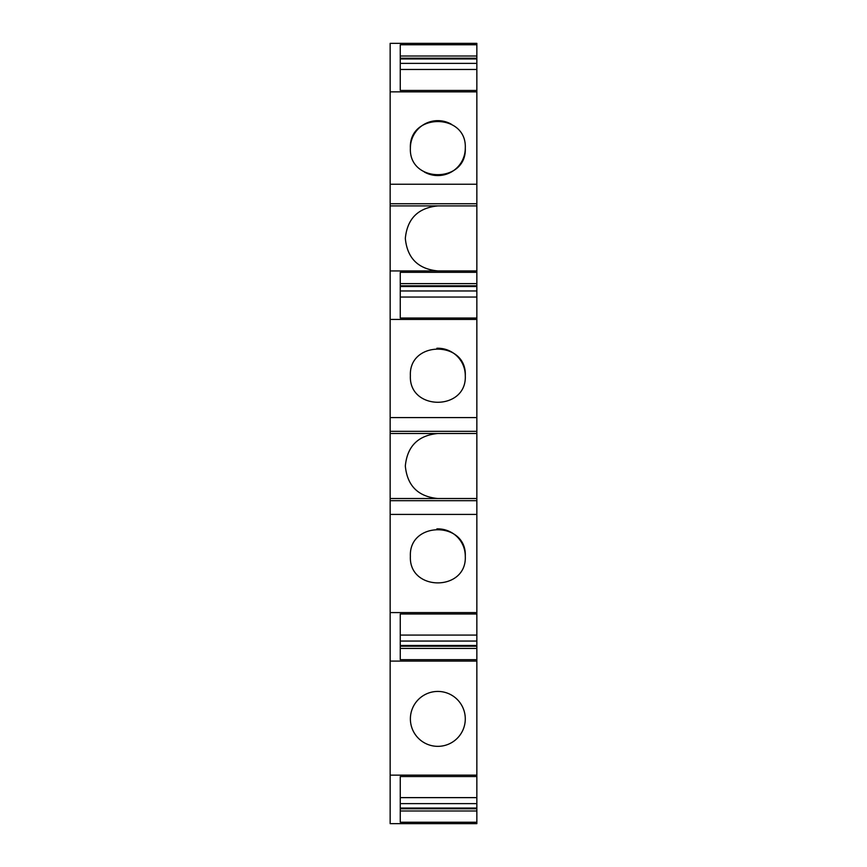 <?xml version="1.0" encoding="UTF-8"?>
<svg xmlns="http://www.w3.org/2000/svg" width="867" height="867" viewBox="0 0 867 867"><rect width="100%" height="100%" fill="white"/><g stroke="black" fill="none" stroke-linecap="round" stroke-linejoin="round"><path stroke-width="1.3" d="M410.384 718.884A27.451 27.451 0 0 0 437.835 746.346A27.451 27.451 0 0 0 465.286 718.884A27.451 27.451 0 0 0 437.835 691.433A27.451 27.451 0 0 0 410.384 718.884M400.261 58.945L476.85 58.945L476.85 43.35L390.15 43.35L390.15 775.152L476.85 775.152L476.85 776.55L400.261 776.55L400.261 822.252L476.85 822.252L476.85 823.65L390.15 823.65L390.15 775.152M476.85 58.945L476.85 775.152M476.85 776.55L476.85 822.252M390.15 661.087L476.85 661.087M476.85 613.988L400.261 613.988L400.261 659.689L476.85 659.689M390.15 612.59L476.85 612.59M390.15 514.424L476.85 514.424M465.286 556.321C466.988 520.904 408.682 520.904 410.384 556.321C408.682 591.738 466.988 591.738 465.286 556.321A27.451 27.451 0 0 0 436.87 528.892M390.15 500.692L476.85 500.692M390.15 498.525L476.85 498.525M437.835 433.5C418.089 435.429 407.252 446.267 405.322 466.012C407.252 485.758 418.089 496.596 437.835 498.525M390.15 433.5L476.85 433.5M476.85 431.332L390.15 431.332M476.85 417.601L390.15 417.601M390.15 319.435L476.85 319.435M465.286 375.704C466.988 340.287 408.682 340.287 410.384 375.704C408.682 411.121 466.988 411.121 465.286 375.704A27.451 27.451 0 0 0 436.87 348.263M476.85 272.336L400.261 272.336L400.261 318.037L476.85 318.037M390.15 270.938L476.85 270.938M437.835 205.912C418.089 207.842 407.252 218.679 405.322 238.425C407.252 258.171 418.089 269.008 437.835 270.938M390.15 205.912L476.85 205.912M476.85 203.745L390.15 203.745M476.85 184.238L390.15 184.238M390.15 91.848L476.85 91.848M465.286 148.116C466.988 112.699 408.682 112.699 410.384 148.116C408.682 183.533 466.988 183.533 465.286 148.116A27.451 27.451 0 0 1 424.31 172.002M476.85 44.748L400.261 44.748L400.261 90.45L476.85 90.45M400.261 810.981L476.85 810.981M476.85 797.629L400.261 797.629L400.261 776.55M476.85 283.607L400.261 283.607M476.85 285.817L400.261 285.817M400.261 286.533L476.85 286.533M400.261 290.965L476.85 290.965M400.261 318.037L400.261 297.045L476.85 297.045M476.85 635.077L400.261 635.077L400.261 613.988M476.85 641.06L400.261 641.06M400.261 645.492L476.85 645.492M400.261 646.208L476.85 646.208M400.261 648.418L476.85 648.418M476.85 803.622L400.261 803.622M400.261 808.055L476.85 808.055M400.261 808.77L476.85 808.77M476.85 56.019L400.261 56.019M476.85 58.23L400.261 58.23M400.261 63.378L476.85 63.378M400.261 90.45L400.261 69.468L476.85 69.468M451.339 124.209A27.451 27.451 0 0 0 410.384 148.116"/></g></svg>
